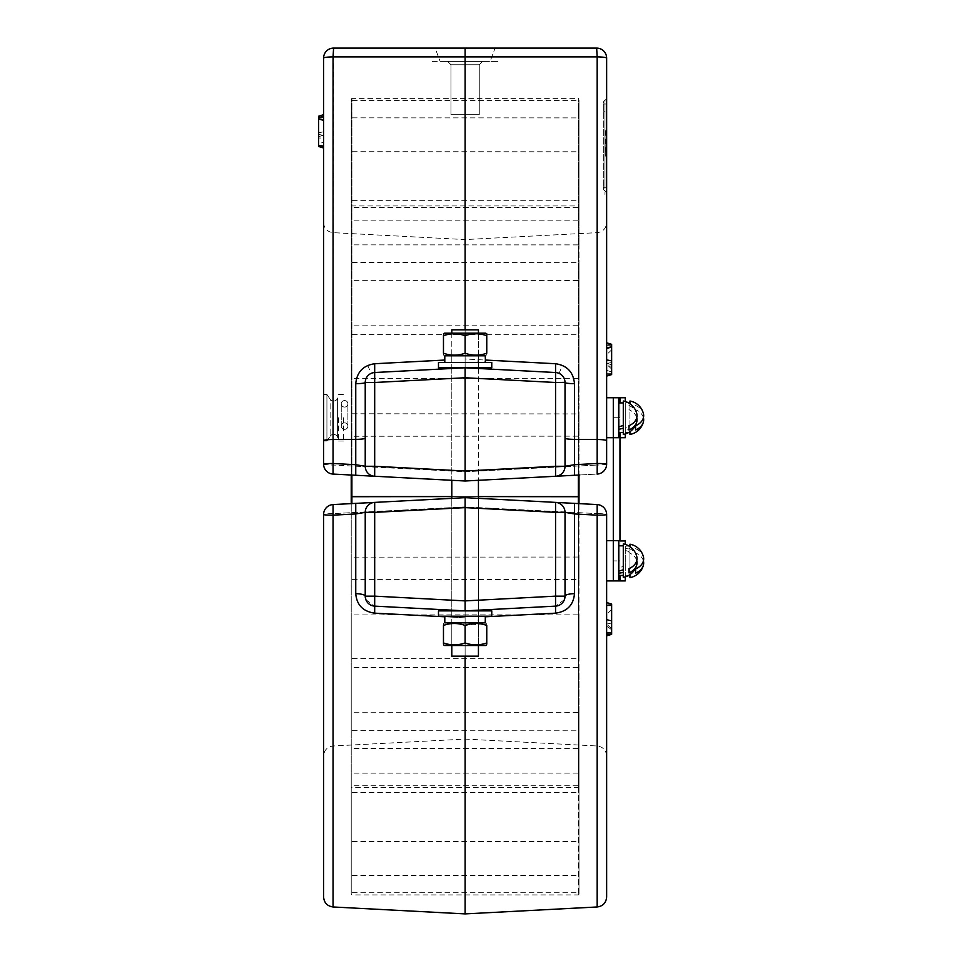 <?xml version="1.0" encoding="UTF-8"?>
<svg xmlns="http://www.w3.org/2000/svg" width="962" height="962" viewBox="0 0 962 962"><rect width="100%" height="100%" fill="white"/><g stroke="black" fill="none" stroke-linecap="round" stroke-linejoin="round"><path stroke-width="0.72" stroke-dasharray="4.81 3.61" d="M577.837 436.159L352.393 436.255L577.837 436.159M577.837 378.367L352.393 378.451L577.837 378.367M577.837 325.733L352.393 325.817L577.837 325.733M577.837 280.579L352.393 280.651L577.837 280.579M577.837 244.865L352.393 244.865L577.837 244.913M577.837 220.154L352.393 220.154L577.837 220.19M577.837 207.527L352.393 207.527L577.837 207.539M352.393 496.596L577.837 496.584M478.439 496.596L451.803 496.596L478.439 496.584M351.226 475.036L351.9 475.072L351.226 475.036L351.9 475.072L351.226 475.036L351.226 99.05L351.226 894.251L351.226 503.619L465.115 497.655L465.115 507.623L555.555 512.361L555.555 502.392L465.115 497.655L579.004 503.619L579.004 894.251L579.004 99.05L579.004 475.036L578.342 475.072L579.004 475.036M352.393 579.389L577.837 579.521L352.393 579.389M352.393 658.573L577.837 658.705L352.393 658.573M352.393 730.687L577.837 730.807L352.393 730.687M352.393 792.58L577.837 792.664L352.393 792.58M352.393 841.522L577.837 841.594L352.393 841.522M352.393 875.408L577.837 875.444L352.393 875.408M352.393 892.724L577.837 892.748L352.393 892.724M451.803 496.717L478.439 496.717L451.803 496.705M579.004 579.28L579.004 557.287L579.004 579.28M579.004 658.224L579.004 615.319L579.004 658.224M579.004 730.122L579.004 668.169L579.004 730.122M579.004 791.798L579.004 713.527L579.004 791.798M579.004 840.584L579.004 749.398L579.004 840.584M579.004 874.338L579.004 774.23L579.004 874.338M579.004 891.582L579.004 786.916L579.004 891.582M579.004 414.021L579.004 436.014L579.004 414.021M579.004 335.077L579.004 377.982L579.004 335.077M579.004 263.179L579.004 325.132L579.004 263.179M579.004 201.503L579.004 279.786L579.004 201.503M579.004 152.718L579.004 243.903L579.004 152.718M579.004 118.963L579.004 219.083L579.004 118.963M579.004 101.719L579.004 206.385L579.004 101.719M352.393 413.78L577.837 413.913L352.393 413.78M352.393 334.596L577.837 334.728L352.393 334.596M352.393 262.494L577.837 262.614L352.393 262.494M352.393 200.637L577.837 200.721L352.393 200.637M352.393 151.707L577.837 151.78L352.393 151.707M352.393 117.857L577.837 117.893L352.393 117.857M352.393 100.553L577.837 100.577L352.393 100.553M351.226 496.657L351.226 205.279L351.226 496.657M351.226 557.383L351.226 579.28L351.226 557.383M351.226 615.415L351.226 658.224L351.226 615.415M351.226 668.253L351.226 730.122L351.226 668.253M351.226 713.588L351.226 791.798L351.226 713.588M351.226 749.446L351.226 840.584L351.226 749.446M351.226 774.254L351.226 874.338L351.226 774.254M351.226 786.928L351.226 891.582L351.226 786.928M351.226 435.918L351.226 414.021L351.226 435.918M351.226 377.886L351.226 335.077L351.226 377.886M351.226 325.048L351.226 263.179L351.226 325.048M351.226 279.714L351.226 201.503L351.226 279.714M351.226 243.855L351.226 152.718L351.226 243.855M351.226 219.047L351.226 118.963L351.226 219.047M351.226 206.373L351.226 101.719L351.226 206.373M577.837 496.717L352.393 496.717M577.837 557.046L352.393 557.142L577.837 557.046M577.837 614.85L352.393 614.934L577.837 614.85M577.837 667.484L352.393 667.568L577.837 667.484M577.837 712.662L352.393 712.722L577.837 712.662M577.837 748.388L352.393 748.436L577.837 748.388M577.837 773.111L352.393 773.147L577.837 773.111M577.837 785.762L352.393 785.762L577.837 785.774M344.576 422.859A3.331 3.247 -0 0 1 347.907 426.118A3.331 3.247 -0 0 1 344.576 429.365A3.331 3.247 -0 0 1 341.245 426.118A3.331 3.247 -0 0 1 344.576 422.859A3.331 3.247 180 0 1 347.907 426.118A3.331 3.247 180 0 1 344.576 429.365A3.331 3.247 180 0 1 341.245 426.118A3.331 3.247 180 0 1 344.576 422.859M344.576 400.577A3.331 3.247 -0 0 1 347.907 403.824A3.331 3.247 -0 0 1 344.576 407.07A3.331 3.247 -0 0 1 341.245 403.824A3.331 3.247 -0 0 1 344.576 400.577A3.331 3.247 180 0 1 347.907 403.824A3.331 3.247 180 0 1 344.576 407.07A3.331 3.247 180 0 1 341.245 403.824A3.331 3.247 180 0 1 344.576 400.577M606.637 560.642L606.637 580.627L606.637 560.642C606.637 530.699 606.637 530.699 606.637 560.642L606.637 580.627M613.299 560.642L613.299 580.627L613.299 560.642M606.637 573.544L606.637 540.945L606.637 573.544M613.299 437.71L613.299 540.668M606.637 575.649L606.637 546.188L606.637 575.649M606.637 437.71L606.637 417.724C606.637 387.782 606.637 387.782 606.637 417.724L606.637 437.71L606.637 417.724C606.637 447.667 606.637 447.667 606.637 417.724C606.637 387.782 606.637 387.782 606.637 417.724L606.637 397.751L606.637 417.724C606.637 387.782 606.637 387.782 606.637 417.724L606.637 58.093A9.993 9.993 0 0 0 596.656 48.1L435.149 48.1L495.093 48.1L465.115 48.1L495.093 48.1L490.091 61.424L440.139 61.424L490.091 61.424L465.115 61.424L490.091 61.424L495.093 48.1M450.962 64.755L447.631 61.424L482.599 61.424L447.631 61.424L482.599 61.424L447.631 61.424L450.962 64.755L479.268 64.755L482.599 61.424L479.268 64.755L450.962 64.755L479.268 64.755L450.962 64.755L450.962 114.694L479.268 114.694L479.268 64.755L479.268 114.694L450.962 114.694L450.962 64.755M432.431 61.424L497.799 61.424L432.431 61.424M450.962 114.694L479.268 114.694L450.962 114.694M497.799 61.424L448.773 61.424L497.799 61.424M318.602 143.795L318.602 116.222L318.602 146.477L323.593 148.004L323.593 114.694L323.593 148.004L323.593 114.694L323.593 148.004L318.602 146.477L318.602 138.011L318.602 143.795L323.593 142.268M318.602 116.222L323.593 114.694L318.602 116.222L323.593 114.694L318.602 116.222L318.602 118.903L323.593 120.43L318.602 118.903L318.602 146.477M318.602 138.011L318.602 136.676L318.602 138.011L323.593 138.011L323.593 135.149L323.593 138.011L318.602 138.011M318.602 118.903L323.593 120.43M333.586 401.082A4.161 4.161 0 0 1 330.122 399.218L326.924 394.42L326.924 441.041L326.924 394.42L326.924 417.724L326.924 394.42L330.122 399.218L330.122 436.243L326.924 441.041L326.924 417.724L326.924 441.041L330.122 436.243L330.122 399.218A4.161 4.161 0 0 0 337.602 398.015L337.602 437.445A4.161 4.161 0 0 0 330.122 436.243A4.161 4.161 0 0 1 337.602 437.445L337.602 398.015A4.161 4.161 0 0 1 333.586 401.082M323.593 441.041L326.924 441.041L323.593 441.041L323.593 58.093A9.993 9.993 0 0 1 333.586 48.1L333.056 439.514L355.748 439.369A9.993 1.19 0 0 0 365.223 438.179L365.223 382.491C365.416 378.282 367.412 375.228 371.188 373.352L374.687 372.522C368.939 373.376 365.776 376.707 365.223 382.491A9.993 9.993 0 0 1 374.687 372.522L465.115 367.785L450.132 368.566L465.115 367.785L480.098 368.566L465.115 367.785L465.115 358.994L465.115 367.785L555.555 372.522L465.115 367.785L374.687 372.522L465.115 367.785L450.132 368.566L465.115 367.785L480.098 368.566L465.115 367.785L465.115 377.753L374.687 382.491L374.687 363.732L444.805 360.053M374.687 363.732L367.688 365.392C360.125 369.155 356.144 375.252 355.748 383.682A9.993 1.19 0 0 0 365.223 382.491L365.223 438.179M559.042 373.352L562.542 365.392C570.105 369.155 574.086 375.252 574.482 383.682A9.993 1.19 180 0 1 565.019 382.491C564.814 378.282 562.83 375.228 559.042 373.352L555.555 372.522C561.303 373.376 564.453 376.707 565.019 382.491L565.019 438.179L565.019 382.491A9.993 9.993 0 0 0 555.555 372.522L465.115 367.785M611.64 374.579L606.637 376.106L611.64 374.579L611.64 344.336L606.637 342.809L606.637 376.106L606.637 342.809L606.637 376.106L606.637 342.809L606.637 376.106L606.637 342.809L611.64 344.336L611.64 369.047L611.64 344.336L611.64 345.671L611.64 344.336L606.637 342.809M465.115 48.1L435.149 48.1L440.139 61.424L435.149 48.1L465.115 48.1L465.115 358.994L485.413 360.053M337.602 398.015L337.602 437.445L337.602 398.015M323.593 58.093A9.993 1.19 0 0 1 333.056 56.902L597.174 56.902L597.174 463.492A9.993 0.613 180 0 1 606.637 464.105A9.993 9.993 0 0 1 597.174 474.074L465.115 481L465.115 471.729L333.056 465.043L465.115 471.729L465.115 239.574L465.115 471.729L597.174 465.043L465.115 471.729L465.115 481L374.687 476.262A9.993 9.993 0 0 1 365.223 466.281A9.993 9.993 0 0 0 374.687 476.262L374.687 466.281L465.115 471.019L465.115 377.753L555.555 382.491L555.555 363.732L562.542 365.392M323.593 440.704A9.993 1.19 -0 0 1 333.056 439.514L333.056 474.074L333.056 465.043L333.056 474.074L465.115 481L555.555 476.262A9.993 9.993 0 0 0 565.019 466.281L565.019 438.179L565.019 466.281A9.993 9.993 0 0 1 555.555 476.262L597.174 474.074A9.993 9.993 0 0 0 606.637 464.105A9.993 9.993 0 0 1 597.174 474.074L597.174 463.492L574.482 464.706L574.482 475.264L578.342 475.072L578.342 98.389L578.342 894.925L578.342 503.583L579.004 503.619L465.115 497.655L597.174 504.569L465.115 497.655L480.098 498.436L465.115 497.655L333.056 504.569A9.993 9.993 0 0 0 323.593 514.55L323.593 755.976L323.593 514.55A9.993 9.993 0 0 1 333.056 504.569L333.056 513.6L333.056 504.569A9.993 9.993 0 0 0 323.593 514.55A9.993 0.95 0 0 1 333.056 513.6L465.115 506.926L465.115 497.655L465.115 506.926L597.174 513.6L465.115 506.926L465.115 739.081L465.115 506.926L333.056 513.6L333.056 745.995L333.056 513.6A9.993 0.95 180 0 0 323.593 514.55A9.993 9.993 0 0 1 333.056 504.569L355.748 503.379L355.748 513.948L333.056 515.163L333.056 504.569L465.115 497.655L574.482 503.379L574.482 513.948L597.174 515.163L597.174 504.569L597.174 513.6L597.174 504.569L465.115 497.655L480.098 498.436L465.115 497.655L374.687 502.392A9.993 9.993 0 0 0 365.223 512.361L365.223 596.151L365.223 512.361A9.993 9.993 0 0 1 374.687 502.392L351.226 503.619M351.9 503.583L351.9 98.389L351.9 475.072L465.115 481L350.493 474.987M351.9 475.072L465.115 481L450.132 480.218L465.115 481L555.555 476.262L555.555 466.281L465.115 471.019L465.115 481L480.098 480.218L465.115 481L351.9 475.072L465.115 481L579.737 474.987M611.64 347.005L606.637 348.533M606.637 366.113L606.637 363.251L606.637 366.113L611.64 366.113L606.637 366.113M603.318 104.016L603.318 187.265L603.318 104.016L604.978 104.016L603.318 104.016M604.978 100.24A3.331 3.331 0 0 0 603.318 103.126A3.331 3.331 0 0 1 604.978 100.24A3.331 3.331 0 0 0 606.637 97.354A3.331 3.331 0 0 1 604.978 100.24L604.978 187.265L603.318 187.265L603.318 188.155L603.318 187.265L604.978 187.265L604.978 191.041A3.331 3.331 0 0 1 606.637 193.927L606.637 187.265L606.637 193.927A3.331 3.331 0 0 0 604.978 191.041L604.978 100.24A3.331 3.331 0 0 0 606.637 97.354L606.637 104.016L606.637 97.354A3.331 3.331 0 0 1 604.978 100.24M603.318 188.155A3.331 3.331 0 0 0 604.978 191.041A3.331 3.331 0 0 1 603.318 188.155M606.637 104.016L606.637 187.265L606.637 104.016L604.978 104.016L606.637 104.016M611.64 349.855L606.637 354.653M611.64 369.047L606.637 364.261M606.637 417.724C606.637 387.782 606.637 387.782 606.637 417.724C606.637 447.667 606.637 447.667 606.637 417.724L606.637 440.704A9.993 1.19 180 0 0 597.174 439.514L574.482 439.369L574.482 383.682M323.593 464.105A9.993 0.95 180 0 0 333.056 465.043L333.056 232.66L333.056 465.043A9.993 0.95 0 0 1 323.593 464.105A9.993 0.613 0 0 1 333.056 463.492L355.748 464.706L355.748 475.264L333.056 474.074A9.993 9.993 0 0 1 323.593 464.105A9.993 9.993 0 0 0 333.056 474.074A9.993 9.993 0 0 1 323.593 464.105A9.993 9.993 0 0 0 333.056 474.074M465.115 481L578.342 475.072M555.555 476.262A9.993 9.993 0 0 0 565.019 466.281L565.019 382.491A9.993 9.993 0 0 0 555.555 372.522M565.019 438.179A9.993 1.19 180 0 0 574.482 439.369L574.482 464.706L565.019 466.281L555.555 466.281L555.555 382.491L565.019 382.491M365.223 466.281L365.223 382.491L374.687 382.491L374.687 466.281L365.223 466.281A9.993 9.993 0 0 0 374.687 476.262A9.993 9.993 0 0 1 365.223 466.281L355.748 464.706L355.748 383.682M355.748 475.264L374.687 476.262M465.115 329.822L465.115 358.994L555.555 363.732M343.578 417.724L343.578 441.041L343.578 417.724M338.576 417.724L338.576 441.041L338.576 417.724M606.637 626.07L606.637 605.411L606.637 635.846L606.637 619.191L606.637 626.07L611.64 629.749L611.64 604.076L611.64 629.749M485.305 616.786L555.555 613.167C567.159 611.519 573.472 605.014 574.482 593.674A9.993 2.489 180 0 0 565.019 596.151L565.019 512.361A9.993 9.993 0 0 0 555.555 502.392A9.993 9.993 0 0 1 565.019 512.361A9.993 9.993 0 0 0 555.555 502.392M564.381 599.675L555.555 606.132L555.555 596.151L465.115 600.889L465.115 507.623L374.687 512.361L374.687 502.392L465.115 497.655M365.861 599.675L374.687 606.132L374.687 596.151L465.115 600.889L465.115 610.87L555.555 606.132L465.115 610.87L374.687 606.132C368.65 605.05 365.5 601.719 365.223 596.151L365.223 512.361A9.993 9.993 0 0 1 374.687 502.392M355.748 593.674L355.748 513.948L365.223 512.361L374.687 512.361L374.687 596.151L365.223 596.151A9.993 2.489 0 0 0 355.748 593.674C356.758 605.014 363.071 611.519 374.687 613.167L374.687 606.132L465.115 610.87L374.687 606.132A9.993 9.993 0 0 1 365.223 596.151A9.993 9.993 0 0 0 374.687 606.132M465.115 913.9L465.115 610.87L450.132 610.088L465.115 610.87L555.555 606.132C561.58 605.05 564.742 601.719 565.019 596.151L555.555 596.151L555.555 512.361L565.019 512.361L574.482 513.948L574.482 593.674M611.64 604.076L611.64 634.319L611.64 632.984L611.64 634.319L606.637 635.846L606.637 602.549L606.637 635.846L606.637 602.549L606.637 624.001L606.637 602.549L606.637 605.411L606.637 602.549L611.64 604.076L606.637 602.549M606.637 580.904L606.637 540.668M579.004 503.619L578.342 503.583M444.805 616.774L465.115 617.832L465.115 656.156M465.115 610.87L491.762 610.87L491.762 616.197L465.115 616.197C447.15 616.197 447.15 616.197 465.115 616.197C483.08 616.197 483.08 616.197 465.115 616.197L491.762 616.197L438.48 616.197L438.48 610.87L491.762 610.87L465.115 610.87L465.115 617.832L374.687 613.167M555.555 613.167L555.555 606.132A9.993 9.993 0 0 0 565.019 596.151A9.993 9.993 0 0 1 555.555 606.132M606.637 514.55A9.993 9.993 0 0 0 597.174 504.569A9.993 9.993 0 0 1 606.637 514.55L606.637 755.976L606.637 514.55A9.993 9.993 0 0 0 597.174 504.569A9.993 9.993 0 0 1 606.637 514.55A9.993 0.95 180 0 0 597.174 513.6L597.174 745.995L597.174 513.6A9.993 0.95 0 0 1 606.637 514.55A9.993 0.613 180 0 1 597.174 515.163L597.174 906.974M611.64 609.595L606.637 614.393M611.64 628.787L606.637 624.001M606.637 560.918C606.637 530.976 606.637 530.976 606.637 560.918C606.637 590.86 606.637 590.86 606.637 560.918C606.637 530.976 606.637 530.976 606.637 560.918C606.637 590.86 606.637 590.86 606.637 560.918M438.48 362.458L491.762 362.458L491.762 367.785L438.48 367.785L491.762 367.785L438.48 367.785L438.48 362.458L491.762 362.458L438.48 362.458M451.13 362.458L479.1 362.458L451.13 362.458M479.1 616.197L451.13 616.197L479.1 616.197M478.439 656.156L451.803 656.156L451.803 329.822L478.439 329.822L451.803 329.822L478.439 329.822L478.439 656.156L451.803 656.156L478.439 656.156M478.439 333.153L478.439 355.062M478.439 355.796L478.439 367.785M478.439 368.482L478.439 480.303M478.439 498.352L478.439 610.173M478.439 610.87L478.439 622.859M478.439 623.592L478.439 645.502M451.803 333.153L451.803 355.062M451.803 355.796L451.803 367.785M451.803 368.482L451.803 480.303M451.803 498.352L451.803 610.173M451.803 610.87L451.803 622.859M451.803 623.592L451.803 645.502M443.47 644.877L465.115 645.502C482.227 645.502 482.227 645.502 465.115 645.502C448.003 645.502 448.003 645.502 465.115 645.502L485.678 645.502L465.115 645.502C482.227 645.502 482.227 645.502 465.115 645.502C448.003 645.502 448.003 645.502 465.115 645.502L486.76 644.877M443.47 642.941C450.673 645.478 457.888 645.478 465.115 642.941C457.924 645.478 450.709 645.478 443.47 642.941C443.47 645.478 443.47 645.478 443.47 642.941C443.47 645.478 443.47 645.478 443.47 642.941L443.47 625.42C443.47 622.883 443.47 622.883 443.47 625.42C450.673 622.871 457.888 622.871 465.115 625.42C472.318 622.871 479.533 622.871 486.76 625.42C486.76 622.883 486.76 622.883 486.76 625.42C479.569 622.871 472.354 622.871 465.115 625.42C457.924 622.871 450.709 622.871 443.47 625.42L443.47 642.941C443.47 645.478 443.47 645.478 443.47 642.941L443.47 625.42C450.709 622.871 457.924 622.871 465.115 625.42L465.115 642.941C472.318 645.478 479.533 645.478 486.76 642.941L486.76 625.42L481.421 624.001L465.115 625.42L465.115 642.941C457.924 645.478 450.709 645.478 443.47 642.941M465.115 642.941C472.354 645.478 479.569 645.478 486.76 642.941C486.76 645.478 486.76 645.478 486.76 642.941C486.76 645.478 486.76 645.478 486.76 642.941C486.76 645.478 486.76 645.478 486.76 642.941L486.76 625.42L486.76 642.941C479.569 645.478 472.354 645.478 465.115 642.941L465.115 625.42M443.47 333.778L465.115 333.153C482.227 333.153 482.227 333.153 465.115 333.153C448.003 333.153 448.003 333.153 465.115 333.153L486.76 333.778M465.115 335.702C472.318 333.165 479.533 333.165 486.76 335.702C479.569 333.165 472.354 333.165 465.115 335.702C457.924 333.165 450.709 333.165 443.47 335.702C450.673 333.165 457.888 333.165 465.115 335.702C457.924 333.165 450.709 333.165 443.47 335.702C443.47 333.165 443.47 333.165 443.47 335.702C443.47 333.165 443.47 333.165 443.47 335.702L443.47 353.234C443.47 355.772 443.47 355.772 443.47 353.234C450.673 355.772 457.888 355.772 465.115 353.234C472.318 355.772 479.533 355.772 486.76 353.234C486.76 355.772 486.76 355.772 486.76 353.234L486.76 335.702C486.76 333.165 486.76 333.165 486.76 335.702C486.76 333.165 486.76 333.165 486.76 335.702C479.569 333.165 472.354 333.165 465.115 335.702L465.115 353.234M443.47 335.702L443.47 353.234L443.47 335.702C443.47 333.165 443.47 333.165 443.47 335.702M486.76 335.702C486.76 333.165 486.76 333.165 486.76 335.702M465.115 333.153C482.227 333.153 482.227 333.153 465.115 333.153C448.003 333.153 448.003 333.153 465.115 333.153M478.775 362.458L478.547 355.796L477.861 362.458L484.836 362.458L485.281 355.796L478.547 355.796L485.281 355.796L485.425 362.458L478.775 362.458M444.805 362.458L485.425 362.458L444.805 362.458L484.836 362.458L485.281 355.796L444.805 355.796L485.281 355.796L444.805 355.796L444.805 362.458L484.836 362.458M478.547 616.197L477.861 622.859L484.836 622.859L485.281 616.197L478.547 616.197L477.861 622.859L484.836 622.859L485.281 616.197L478.547 616.197L478.775 622.859L478.547 616.197L485.281 616.197L485.425 622.859L444.805 622.859L484.836 622.859L444.805 622.859L444.805 616.197L478.547 616.197M485.281 616.197L444.805 616.197M618.626 573.268L618.626 545.827L618.626 571.091L618.626 567.796L623.292 566.498L623.292 569.829L623.292 545.827L623.292 575.468L623.292 543.927M628.956 568.638L628.956 572.871M636.748 560.642A16.715 11.821 0 0 0 628.956 552.657M628.956 548.412A16.715 11.821 180 0 1 636.748 556.409M618.626 580.627L618.626 540.668M618.626 560.642C618.626 546.957 618.626 546.957 618.626 560.642C618.626 574.338 618.626 574.338 618.626 560.642M623.292 575.468L623.292 572.462M623.292 429.545L623.292 401.01M628.956 425.721L628.956 429.966M636.748 417.724A16.715 11.821 0 0 0 628.956 409.74M628.956 405.495A16.715 11.821 180 0 1 636.748 413.492M623.292 432.551L623.292 425.493M618.626 429.365L618.626 426.912M606.637 397.751L618.626 397.751L618.626 437.71M618.626 417.724C618.626 404.04 618.626 404.04 618.626 417.724C618.626 431.421 618.626 431.421 618.626 417.724M629.954 575.733L629.954 551.743L625.288 550.468L625.288 575.733L625.288 546.103L625.288 548.304L629.954 549.29L629.954 546.103L629.954 575.733L629.954 544.203M629.954 403.763L629.954 431.697M628.595 402.91L625.288 402.91L625.288 428.186L629.954 426.912L629.954 402.91L629.954 432.551L629.954 401.01M635.617 425.721L635.617 429.966M643.398 417.724A16.715 11.821 0 0 0 635.617 409.74M635.617 405.495A16.715 11.821 180 0 1 643.398 413.492M629.954 546.669L629.954 574.615M635.617 568.915L635.617 573.148M643.398 560.918A16.715 11.821 0 0 0 635.617 552.934M635.617 548.689A16.715 11.821 180 0 1 643.398 556.685M625.288 402.91L625.288 432.551L625.288 430.351L629.954 429.365L629.954 432.551M625.288 433.958L625.288 437.71M619.961 540.945L619.961 560.918L613.299 560.918L619.961 560.918L619.961 580.904L619.961 402.91L619.961 417.724L613.299 417.724L619.961 417.724L619.961 397.751L619.961 437.71M625.288 397.751L625.288 401.503M625.288 417.724C625.288 431.421 625.288 431.421 625.288 417.724C625.288 404.04 625.288 404.04 625.288 417.724M625.288 544.408L625.288 540.945M625.288 580.904L625.288 576.875M625.288 560.918C625.288 547.234 625.288 547.234 625.288 560.918C625.288 574.603 625.288 574.603 625.288 560.918M619.961 547.594L619.961 574.242L619.961 547.594M619.961 404.413L619.961 431.048L619.961 404.413M604.978 111.207L603.318 111.207L604.978 111.207L604.978 194.456L604.978 111.207M605.314 130.628L605.314 156.157L604.978 130.628M578.342 496.657L578.342 787.361L578.342 496.657M318.602 145.142L323.593 145.142M318.602 117.568L323.593 117.568L318.602 117.568M318.602 116.979L323.593 116.318M318.602 118.398L323.593 119.348M318.602 134.415L323.593 135.365M318.602 132.744L323.593 131.806M367.688 365.392L371.188 373.352M606.637 464.105A9.993 0.95 180 0 1 597.174 465.043L597.174 232.66L597.174 465.043A9.993 0.95 0 0 0 606.637 464.105A9.993 9.993 0 0 1 597.174 474.074A9.993 9.993 0 0 0 606.637 464.105A9.993 9.993 0 0 1 597.174 474.074M611.64 346.5L606.637 347.45M611.64 362.518L606.637 363.468M604.978 187.265L606.637 187.265L604.978 187.265M606.637 193.927A3.331 3.331 0 0 0 604.978 191.041M611.64 373.244L606.637 373.244M611.64 374.014L606.637 374.903M611.64 345.671L606.637 345.671M611.64 344.889L606.637 344.011M596.656 48.1A9.993 9.993 0 0 1 606.637 58.093A9.993 1.19 180 0 0 597.174 56.902L596.656 48.1M611.64 605.411L606.637 605.411L611.64 605.411M611.64 621.115L606.637 620.033M611.64 623.003L606.637 624.085M611.64 633.922L606.637 635.004M333.056 504.569A9.993 9.993 0 0 0 323.593 514.55A9.993 0.613 0 0 0 333.056 515.163L333.056 906.974M611.64 632.984L606.637 632.984M611.64 633.754L606.637 634.643M611.64 604.629L606.637 603.751M351.226 205.279L351.9 205.94L578.342 205.94L579.004 205.279M579.004 788.022L578.342 787.361L351.9 787.361L351.226 788.022M579.004 894.251L578.342 894.925L351.9 894.925L351.226 894.251M351.226 99.05L351.9 98.389L578.342 98.389L579.004 99.05M347.907 426.118L347.907 403.824L347.907 426.118M341.245 426.118L341.245 403.824L341.245 426.118M606.637 540.945L613.299 540.945M318.602 136.676L323.593 135.149M606.637 370.382L611.64 371.909M323.593 394.42L326.924 394.42L323.593 394.42M323.593 222.679C324.11 228.499 327.272 231.83 333.056 232.66L465.115 239.574L597.174 232.66C602.97 231.83 606.12 228.499 606.637 222.679M611.64 364.778L606.637 363.251M338.576 394.42L343.578 394.42L338.576 394.42M338.576 441.041L343.578 441.041L338.576 441.041M611.64 620.718L606.637 619.191M606.637 755.976C606.12 750.144 602.97 746.825 597.174 745.995L465.115 739.081L333.056 745.995C327.272 746.825 324.11 750.144 323.593 755.976M611.64 634.319L606.637 635.846M629.064 546.103L625.288 546.103M628.078 575.733L625.288 575.733M628.595 432.551L625.288 432.551"/><path stroke-width="1.44" d="M577.837 496.596L478.439 496.596L577.837 496.717M352.393 496.584L451.803 496.584L352.393 496.705M351.226 503.619L351.226 475.036M579.004 475.036L579.004 503.619M465.115 497.655L374.687 502.392A9.993 9.993 0 0 0 365.223 512.361L355.748 513.948L355.748 503.379L374.687 502.392L374.687 512.361L465.115 507.623L465.115 497.655L574.482 503.379L574.482 513.948L597.174 515.163L597.174 504.569A9.993 9.993 0 0 1 606.637 514.55L606.637 897.005C606.12 902.825 602.97 906.156 597.174 906.974L597.174 515.163A9.993 0.613 0 0 0 606.637 514.55L606.637 540.668L613.299 540.668L613.299 580.904L618.626 580.627L618.626 540.668L613.299 540.668L613.299 580.627L606.637 580.627L606.637 560.642M613.299 540.668L613.299 437.71L618.626 437.71L618.626 397.751L613.299 397.751L613.299 437.71L613.299 397.751L606.637 397.751L606.637 376.106L606.637 397.751M606.637 417.724L606.637 464.105L606.637 437.71L613.299 437.71L606.637 437.71L606.637 440.704L606.637 437.71M323.593 148.004L318.602 146.477L318.602 116.222L323.593 114.694M318.602 118.903L323.593 120.43M495.093 48.1L333.586 48.1A9.993 9.993 0 0 0 323.593 58.093L323.593 464.105A9.993 0.613 0 0 1 333.056 463.492L333.056 439.514L355.748 439.369L355.748 464.706L333.056 463.492L333.056 474.074L465.115 481L465.115 471.019L555.555 466.281L555.555 476.262L574.482 475.264L574.482 464.706L565.019 466.281A9.993 9.993 0 0 1 555.555 476.262L465.115 481M323.593 441.041L323.593 464.105A9.993 9.993 0 0 0 333.056 474.074L350.493 474.987M323.593 440.704A9.993 1.19 180 0 1 333.056 439.514L333.056 56.902L465.115 56.902L465.115 48.1L333.586 48.1L333.056 56.902A9.993 1.19 180 0 0 323.593 58.093M579.737 474.987L555.555 476.262M606.637 342.809L606.637 222.679L606.637 342.809L611.64 344.336L611.64 374.579L606.637 376.106M611.64 347.005L606.637 348.533M465.115 48.1L596.656 48.1A9.993 9.993 0 0 1 606.637 58.093L606.637 440.704A9.993 1.19 0 0 0 597.174 439.514L574.482 439.369A9.993 1.19 0 0 1 565.019 438.179M465.115 377.753L465.115 471.019L374.687 466.281L374.687 476.262A9.993 9.993 0 0 1 365.223 466.281L374.687 466.281L374.687 382.491L465.115 377.753L465.115 367.785L555.555 372.522L555.555 382.491L465.115 377.753M365.223 382.359L365.223 466.281L355.748 464.706L355.748 475.264M465.115 367.785L374.555 372.522M485.413 360.053L555.555 363.732L555.555 372.522A9.993 9.993 0 0 1 565.019 382.491L565.019 466.281L555.555 466.281L555.555 382.491L565.019 382.359M555.555 363.732C567.051 365.452 573.364 372.102 574.482 383.682A9.993 1.19 0 0 1 565.019 382.491A9.993 9.993 0 0 0 555.555 372.522L555.687 372.522M597.21 464.105L597.174 474.074A9.993 9.993 0 0 0 606.637 464.105A9.993 0.613 180 0 0 597.174 463.492L597.21 464.105M574.482 383.682L574.482 464.706L597.174 463.492L597.174 56.902A9.993 1.19 -0 0 1 606.637 58.093M323.593 394.42L323.593 222.679L323.593 394.42M355.748 383.682C356.866 372.102 363.179 365.452 374.687 363.732L374.687 382.491L365.223 382.491A9.993 9.993 0 0 1 374.687 372.522A9.993 9.993 0 0 0 365.223 382.491A9.993 1.19 180 0 1 355.748 383.682L355.748 439.369A9.993 1.19 180 0 0 365.223 438.179M596.656 48.1L597.174 56.902L465.115 56.902L465.115 329.822M625.288 576.875L625.288 580.904L619.961 580.904L619.961 575.468L619.961 580.904L606.637 580.904L606.637 602.549L611.64 604.076L611.64 634.319L606.637 635.846L606.637 897.005M323.593 897.005C324.11 902.825 327.272 906.156 333.056 906.974L333.056 515.163A9.993 0.613 180 0 1 323.593 514.55L323.593 897.005L323.593 514.55A9.993 9.993 0 0 1 333.056 504.569L374.687 502.392M465.115 610.87L465.115 600.889L555.555 596.151L555.555 606.132L465.115 610.87L374.687 606.132L374.687 613.167L444.805 616.774M597.174 504.569L555.555 502.392L555.555 512.361L465.115 507.623L465.115 600.889L374.687 596.151L374.687 606.132A9.993 9.993 0 0 1 365.223 596.151A9.993 2.489 -0 0 0 355.748 593.674C356.734 604.99 363.047 611.495 374.687 613.167M555.555 502.392A9.993 9.993 0 0 1 565.019 512.361L565.019 596.151A9.993 9.993 0 0 1 555.555 606.132L555.555 613.167C567.183 611.495 573.496 604.99 574.482 593.674A9.993 2.489 180 0 0 565.019 596.151L564.381 599.675M374.687 606.132A9.993 9.993 0 0 1 365.223 596.151L374.687 596.151L374.687 512.361L365.223 512.361L365.223 596.151L365.861 599.675M323.593 514.55A9.993 9.993 0 0 1 333.056 504.569L333.056 515.163L355.748 513.948L355.748 593.674M565.019 596.151L555.555 596.151L555.555 512.361L565.019 512.361L574.482 513.948L574.482 593.674M555.555 613.167L485.305 616.786M465.115 656.156L465.115 913.9L597.174 906.974M491.762 362.458L438.48 362.458L438.48 367.785L491.762 367.785L491.762 362.458M491.762 610.87L438.48 610.87L438.48 616.197L491.762 616.197L491.762 610.87M451.803 333.153L451.803 329.822L478.439 329.822L478.439 333.153M478.439 355.062L478.439 355.796M478.439 367.785L478.439 368.482M478.439 480.303L478.439 498.352M478.439 610.173L478.439 610.87M478.439 622.859L478.439 623.592M478.439 645.502L478.439 656.156L451.803 656.156L451.803 645.502M451.803 355.062L451.803 355.796M451.803 367.785L451.803 368.482M451.803 480.303L451.803 498.352M451.803 610.173L451.803 610.87M451.803 622.859L451.803 623.592M486.76 333.778L485.678 333.153L444.552 333.153L443.47 333.778M443.47 335.053L443.47 335.702C443.47 333.165 443.47 333.165 443.47 335.702L443.47 353.234C443.47 355.772 443.47 355.772 443.47 353.234C450.673 355.772 457.888 355.772 465.115 353.234L465.115 335.702C472.318 333.165 479.533 333.165 486.76 335.702C486.76 333.165 486.76 333.165 486.76 335.702L486.76 335.053M465.115 353.234C472.318 355.772 479.533 355.772 486.76 353.234C486.76 355.772 486.76 355.772 486.76 353.234L486.76 335.702M443.47 335.702C450.673 333.165 457.888 333.165 465.115 335.702M486.76 644.793L485.678 645.502L444.552 645.502L443.47 644.793M443.47 643.602L443.47 642.941C443.47 645.478 443.47 645.478 443.47 642.941C450.673 645.478 457.888 645.478 465.115 642.941L465.115 625.42C472.318 622.871 479.533 622.871 486.76 625.42C486.76 622.883 486.76 622.883 486.76 625.42L486.76 642.941C486.76 645.478 486.76 645.478 486.76 642.941C479.533 645.478 472.318 645.478 465.115 642.941M486.76 643.602L486.76 642.941M443.47 642.941L443.47 625.42C443.47 622.883 443.47 622.883 443.47 625.42C450.673 622.871 457.888 622.871 465.115 625.42M444.805 362.458L444.805 355.796L485.281 355.796L485.425 362.458M485.281 616.197L485.425 622.859L444.805 622.859L444.805 616.197M623.292 577.356A16.979 16.979 0 0 0 636.748 564.886A16.715 11.821 0 0 1 628.956 572.871L628.956 568.638A16.715 11.821 180 0 0 636.748 556.409A16.979 16.979 0 0 0 623.292 543.927L623.292 577.356L623.292 575.468L618.626 575.468M636.748 564.886A16.715 11.821 0 0 0 636.748 560.642M623.292 569.829L618.626 571.091M623.292 572.462L618.626 573.268M623.292 434.451A16.979 16.979 0 0 0 636.748 421.969A16.715 11.821 0 0 1 628.956 429.966L628.956 425.721A16.715 11.821 180 0 0 636.748 413.492A16.979 16.979 0 0 0 623.292 401.01L623.292 434.451L623.292 432.551L618.626 432.551M636.748 421.969A16.715 11.821 0 0 0 636.748 417.724M618.626 429.365L623.292 428.234L623.292 429.545M623.292 425.493L618.626 426.912M629.954 431.697L629.954 434.451L629.954 432.551L628.595 432.551M629.954 403.763L629.954 401.01A16.979 16.979 0 0 1 643.398 413.492A16.715 11.821 180 0 1 635.617 425.721L635.617 429.966A16.715 11.821 0 0 0 643.398 421.969A16.715 11.821 0 0 0 643.398 417.724M629.954 574.615L629.954 577.633L629.954 575.733L628.078 575.733M629.954 546.669L629.954 544.203A16.979 16.979 0 0 1 643.398 556.685A16.715 11.821 180 0 1 635.617 568.915L635.617 573.148A16.715 11.821 0 0 0 643.398 565.163A16.715 11.821 0 0 0 643.398 560.918M625.288 544.408L625.288 540.945L619.961 540.945L619.961 432.551L619.961 437.71L625.288 437.71L625.288 433.958M625.288 401.503L625.288 397.751L619.961 397.751L619.961 402.91L619.961 397.751L618.626 397.751M351.9 475.072L351.9 503.583M578.342 503.583L578.342 475.072M318.602 145.719L323.593 146.38M611.64 360.858L606.637 359.908M444.805 360.053L374.687 363.732M611.64 632.984L606.637 632.984M611.64 605.411L606.637 605.411M333.056 906.974L465.115 913.9M623.292 545.827L618.626 545.827M618.626 402.91L623.292 402.91M629.954 546.103L629.064 546.103M629.954 434.451A16.979 16.979 0 0 0 643.398 421.969M629.954 577.633A16.979 16.979 0 0 0 643.398 565.163M629.954 402.91L628.595 402.91"/></g></svg>
